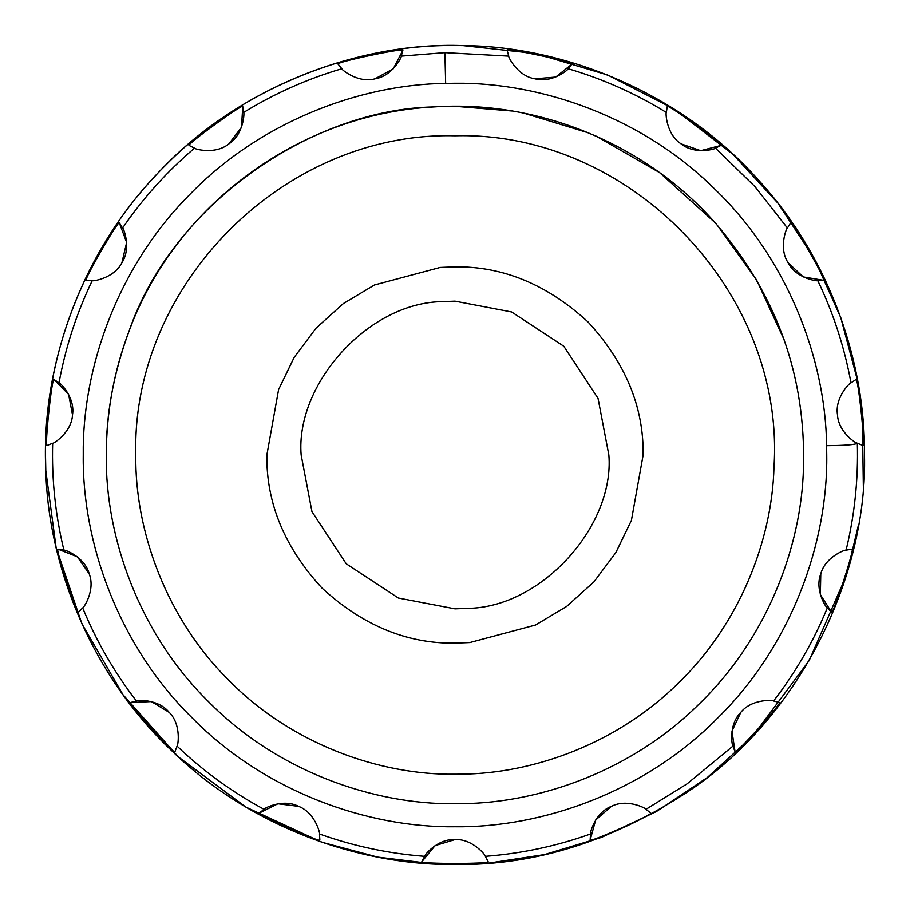 <?xml version="1.0" encoding="UTF-8"?>
<svg xmlns="http://www.w3.org/2000/svg" width="910" height="910" viewBox="0 0 910 910"><rect width="100%" height="100%" fill="white"/><g stroke="black" fill="none" stroke-linecap="round" stroke-linejoin="round"><path stroke-width="1.36" d="M467.069 608.369L455 608.847L398.375 598.041L346.221 563.779L311.959 511.625L301.153 455C295.306 384.009 368.834 301.881 442.931 301.631L455 301.153L511.625 311.959L563.779 346.221L598.041 398.375L608.847 455C614.694 525.991 541.166 608.119 467.069 608.369M469.765 642.562L455 643.142C406.986 643.779 362.635 625.42 321.969 588.031C284.58 547.365 266.22 503.014 266.857 455L278.608 389.548L294.169 357.391L316.077 328.123L343.377 303.553L374.431 284.989L440.235 267.438L455 266.857C503.014 266.22 547.365 284.58 588.031 321.969C625.42 362.635 643.779 406.986 643.142 455L631.392 520.452L615.831 552.609L593.923 581.877L566.623 606.447L535.569 625.011L469.765 642.562M803.712 455L803.462 468.138C801.437 547.877 766.095 639.503 698.971 704.158C632.882 769.905 540.972 803.052 461.802 803.644L455 803.712C373.225 804.827 276.583 770.941 208.424 701.576C139.059 633.417 105.173 536.775 106.288 455C105.935 414.619 113.534 373.259 129.106 330.933C172.923 203.453 312.517 109.257 433.717 106.936L435.378 106.845M106.288 455C106.379 412.264 113.977 370.916 129.106 330.933C174.993 206.229 298.23 113.898 433.717 106.936C538.583 99.736 646.441 144.201 716.022 223.78C776.89 294.999 806.033 376.456 803.462 468.138M461.802 803.644L455 803.712M445.741 106.413L455 106.288L512.159 111.009M523.898 113.159L588.713 132.951M596.016 136.079L659.579 172.604L714.93 222.552M717.251 225.168L756.563 279.905L784.067 339.623M650.695 813.062L645.986 809.308C647.078 808.944 627.445 798.081 611.429 806.351C594.583 812.71 589.532 834.515 590.51 834.004L590.146 840.021C588.611 843.274 654.074 814.131 650.695 813.062L645.986 809.308L687.084 783.863L732.948 746.12L735.064 751.762C734.996 755.345 782.953 702.088 779.415 702.509L773.58 700.996C774.433 700.222 752.081 698.277 740.82 712.348C728.011 725.008 732.266 746.985 732.948 746.12M488.135 861.702L485.36 856.356C486.509 856.469 472.995 838.565 455 839.6C437.016 838.554 423.537 856.424 424.64 856.356L421.865 861.702C419.157 864.045 490.831 864.045 488.135 861.702L485.36 856.356C521.407 853.603 556.454 846.152 590.51 834.004M319.854 840.021L319.49 834.004C320.491 834.584 315.429 812.721 298.571 806.351C282.566 798.081 262.979 808.922 264.014 809.308L259.305 813.062C255.869 814.097 321.355 843.263 319.854 840.021L319.49 834.004C353.546 846.152 388.593 853.603 424.64 856.356M174.936 751.762L177.052 746.12C177.734 747.053 182 725.031 169.18 712.348C157.93 698.288 135.635 700.222 136.42 700.996L130.585 702.509C127.025 702.065 174.993 755.334 174.936 751.762L177.052 746.12C203.214 771.066 232.209 792.132 264.014 809.308M78.442 612.191L82.674 607.903C82.912 609.029 95.766 590.647 89.214 573.846C84.653 556.431 63.495 549.128 63.905 550.152L57.956 549.162C54.896 547.297 77.031 615.456 78.442 612.191L82.674 607.903C96.426 641.334 114.341 672.365 136.42 700.996M47.058 445.445L52.666 443.25C52.439 444.364 71.662 432.807 72.504 414.801C75.428 397.022 59.059 381.745 59.014 382.848L53.986 379.527C51.938 376.581 44.442 447.891 47.058 445.445L52.666 443.25C51.642 479.377 55.385 515.014 63.905 550.152M86.211 280.348L92.228 280.621C91.557 281.554 113.83 278.801 121.917 262.694C131.813 247.645 123.089 227.045 122.6 228.023L119.358 222.95C118.675 219.424 82.844 281.497 86.211 280.348L92.228 280.621C76.588 313.211 65.52 347.29 59.014 382.848M189.132 145.452L194.524 148.148C193.534 148.717 214.987 155.269 228.933 143.848C244.096 134.123 244.506 111.748 243.652 112.453L242.754 106.493C243.573 103.001 185.583 145.134 189.132 145.452L194.524 148.148C166.974 171.558 143.006 198.187 122.6 228.023M338.031 64.075L341.853 68.728C340.715 68.853 357.653 83.561 375.034 78.795C392.847 76.087 402.311 55.806 401.253 56.102L402.857 50.289C405.03 47.434 334.925 62.335 338.031 64.075L341.853 68.728C307.171 78.908 274.433 93.491 243.652 112.453M507.143 50.289L508.747 56.102C507.655 55.749 517.142 76.076 534.966 78.795C552.336 83.561 569.239 68.887 568.147 68.728L571.969 64.075C575.131 62.346 504.982 47.434 507.143 50.289L508.747 56.102L444.888 52.621L401.253 56.102M667.246 106.493L666.347 112.453C665.494 111.68 665.892 134.111 681.067 143.848C695.001 155.269 716.409 148.728 715.476 148.148L720.868 145.452C724.44 145.145 666.45 103.012 667.246 106.493L666.347 112.453C635.567 93.491 602.83 78.908 568.147 68.728M790.642 222.95L787.4 228.023C786.934 226.977 778.175 247.634 788.083 262.694C796.159 278.79 818.374 281.531 817.771 280.621L823.789 280.348C827.167 281.52 791.336 219.446 790.642 222.95L787.4 228.023L754.856 186.505L715.476 148.148M856.014 379.527L850.986 382.848C850.975 381.7 834.584 397.01 837.496 414.801C838.337 432.785 857.516 444.33 857.334 443.25L862.942 445.445C865.558 447.891 858.062 376.615 856.014 379.527L850.986 382.848C844.48 347.29 833.412 313.211 817.771 280.621M852.044 549.162L846.095 550.152C846.562 549.094 825.347 556.408 820.786 573.846C814.234 590.624 827.053 608.972 827.327 607.903L831.558 612.191C832.946 615.513 855.104 547.32 852.044 549.162L846.095 550.152C854.615 515.014 858.357 479.377 857.334 443.25L856.583 442.863M826.621 445.661L826.746 455C827.941 542.167 791.802 645.201 717.865 717.865C645.201 791.802 542.167 827.941 455 826.746C367.833 827.941 264.799 791.802 192.135 717.865C118.198 645.201 82.059 542.167 83.254 455C82.15 369.369 116.81 268.45 188.313 196.014C258.577 122.406 359.097 84.414 445.661 83.379L455 83.254C540.631 82.15 641.55 116.81 713.986 188.313C787.594 258.577 825.586 359.097 826.621 445.661C844.992 445.502 855.229 444.706 857.334 443.25M611.429 806.351L595.697 819.967L590.146 840.021M779.415 702.509L773.58 700.996C795.659 672.365 813.574 641.334 827.327 607.903M740.82 712.348L731.97 731.185L735.064 751.762M820.786 573.846L820.365 594.651L831.558 612.191M848.689 437.278L850.577 438.927M857.459 443.307L862.942 445.445M788.083 262.694L803.257 276.924L823.789 280.348M681.067 143.848L700.723 150.673L720.868 145.452M534.966 78.795L555.703 77.043L571.969 64.075M375.034 78.795L393.268 68.762L402.857 50.289M228.933 143.848L241.503 127.263L242.754 106.493M121.917 262.694L126.661 242.435L119.358 222.95M72.504 414.801L68.58 394.36L53.986 379.527M89.214 573.846L77.327 556.772L57.956 549.162M169.18 712.348L151.379 701.587L130.585 702.509M298.571 806.351L277.914 803.769L259.305 813.062M455 839.6L435.082 845.64L421.865 861.702M691.111 789.573C614.091 840.738 535.387 865.706 455 864.5C361.509 865.672 251.49 828.282 171.853 750.841C90.966 674.754 48.15 565.417 45.796 470.436L45.5 455C44.181 358.972 83.993 245.484 165.438 165.438C245.484 83.993 358.972 44.181 455 45.5L462.997 45.58C563.62 45.955 681.829 92.604 760.077 181.829C831.547 260.556 865.467 365.331 864.5 455C867.446 570.934 804.918 712.064 691.111 789.573M461.233 774.16L455 774.217C380.141 775.24 291.678 744.221 229.274 680.726C165.779 618.322 134.76 529.859 135.783 455C131.324 284.432 284.432 131.324 455 135.783C629.993 130.96 785.41 292.349 773.989 467.035C772.135 540.028 739.784 623.896 678.337 683.08C617.833 743.265 533.692 773.625 461.233 774.16M445.661 83.379L444.888 52.621M858.539 524.615L846.448 575.291L809.206 660.512L752.866 736.019L707.275 777.572L656.303 811.618L601.487 837.416L544.521 854.604L489.045 863.089L433.763 863.954L377.548 857.118L321.662 842.194L245.905 807.102L178.155 756.745L123.032 694.774L81.877 623.748L56.102 547.592L45.784 470.436C41.007 369.54 78.669 257.587 154.359 176.95C235.269 87.132 359.757 41.587 462.997 45.568L535.66 53.519L607.664 75.007L673.593 108.722L732.846 154.177L777.879 203.112L814.177 258.315L840.84 317.795L858.016 382.416M862.293 412.583L863.34 485.815"/></g></svg>
